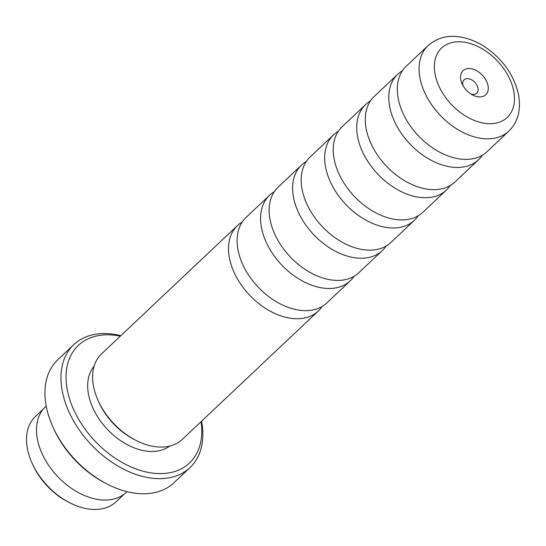 <?xml version="1.0" encoding="UTF-8"?>
<svg xmlns="http://www.w3.org/2000/svg" width="546" height="546" viewBox="0 0 546 546"><rect width="100%" height="100%" fill="white"/><g stroke="black" fill="none" stroke-linecap="round" stroke-linejoin="round"><path stroke-width="0.82" d="M354.088 276.29A58.811 38.971 -133.4 0 1 350.273 280.821A58.811 38.971 -133.4 0 1 299.297 279.211A58.811 38.971 -133.4 0 1 261.363 226.993A58.811 38.971 -133.4 0 1 269.526 195.291A58.811 38.971 -133.4 0 1 274.269 191.748M386.138 246.034A58.811 38.971 -133.4 0 1 382.323 250.559A58.811 38.971 -133.4 0 1 331.347 248.956A58.811 38.971 -133.4 0 1 293.407 196.737A58.811 38.971 -133.4 0 1 301.576 165.035A58.811 38.971 -133.4 0 1 306.313 161.486M418.181 215.779A58.811 38.971 -133.4 0 1 414.366 220.304A58.811 38.971 -133.4 0 1 363.39 218.7A58.811 38.971 -133.4 0 1 325.457 166.482A58.811 38.971 -133.4 0 1 333.62 134.78A58.811 38.971 -133.4 0 1 338.363 131.231M450.232 185.524A58.811 38.971 -133.4 0 1 446.416 190.049A58.811 38.971 -133.4 0 1 395.44 188.445A58.811 38.971 -133.4 0 1 357.507 136.22A58.811 38.971 -133.4 0 1 365.67 104.525A58.811 38.971 -133.4 0 1 370.406 100.976M482.275 155.262A58.811 38.971 -133.4 0 1 478.46 159.794A58.811 38.971 -133.4 0 1 427.491 158.19A58.811 38.971 -133.4 0 1 389.551 105.965A58.811 38.971 -133.4 0 1 397.72 74.27A58.811 38.971 -133.4 0 1 402.457 70.721M322.044 306.545A58.811 38.971 -133.4 0 1 318.229 311.077A58.811 38.971 -133.4 0 1 267.253 309.466A58.811 38.971 -133.4 0 1 229.313 257.248A58.811 38.971 -133.4 0 1 237.483 225.553A58.811 38.971 -133.4 0 1 242.219 222.004M124.133 494.171L116.045 501.808A58.702 38.896 -133.4 0 1 69.506 502.641A58.702 38.896 -133.4 0 1 31.941 462.851A58.702 38.896 -133.4 0 1 27.3 448.082A58.702 38.896 -133.4 0 1 35.449 416.441L43.543 408.804M460.756 79.62A16.551 10.968 46.6 0 0 462.066 83.791A16.551 10.968 46.6 0 0 472.652 95.004A16.551 10.968 46.6 0 0 488.076 85.852A16.551 10.968 46.6 0 0 471.949 68.885A16.551 10.968 46.6 0 0 460.756 79.62M470.823 93.939A9.193 6.095 46.6 0 0 476.719 93.202A9.193 6.095 46.6 0 0 477.996 88.247A9.193 6.095 46.6 0 0 472.065 80.085A9.193 6.095 46.6 0 0 464.093 79.832A9.193 6.095 46.6 0 0 462.817 84.787A9.193 6.095 46.6 0 0 463.028 85.681M350.273 280.821L326.781 302.996A58.811 38.971 -133.4 0 1 275.805 301.392A58.811 38.971 -133.4 0 1 237.872 249.174A58.811 38.971 -133.4 0 1 246.034 217.472L269.526 195.291M382.323 250.559L358.831 272.741A58.811 38.971 -133.4 0 1 307.855 271.137A58.811 38.971 -133.4 0 1 269.915 218.919A58.811 38.971 -133.4 0 1 278.085 187.217L301.576 165.035M414.366 220.304L390.875 242.485A58.811 38.971 -133.4 0 1 339.899 240.882A58.811 38.971 -133.4 0 1 301.965 188.657A58.811 38.971 -133.4 0 1 310.128 156.961L333.62 134.78M446.416 190.049L422.925 212.23A58.811 38.971 -133.4 0 1 371.949 210.626A58.811 38.971 -133.4 0 1 334.009 158.401A58.811 38.971 -133.4 0 1 342.178 126.706L365.67 104.525M478.46 159.794L454.968 181.975A58.811 38.971 -133.4 0 1 403.992 180.364A58.811 38.971 -133.4 0 1 366.059 128.146A58.811 38.971 -133.4 0 1 374.222 96.451L397.72 74.27M508.776 131.17L487.018 151.72A58.811 38.971 -133.4 0 1 436.042 150.109A58.811 38.971 -133.4 0 1 398.102 97.891A58.811 38.971 -133.4 0 1 406.272 66.189L428.03 45.646C438.288 36.582 449.638 35.865 456.326 36.534C466.107 37.387 475.641 40.854 484.95 46.929C503.18 59.466 514.428 75.641 518.7 95.461C521.055 110.524 517.745 122.427 508.776 131.17A58.811 38.971 -133.4 0 1 457.801 129.566A58.811 38.971 -133.4 0 1 419.867 77.348A58.811 38.971 -133.4 0 1 428.03 45.646M120.318 336.165A80.917 53.617 46.6 0 0 67.131 388.991A80.917 53.617 46.6 0 0 144.854 471.655A80.917 53.617 46.6 0 0 201.065 421.689M201.576 421.205A84.589 56.054 -133.4 0 1 201.727 422.017A84.589 56.054 -133.4 0 1 189.981 467.608A84.589 56.054 -133.4 0 1 116.66 465.301A84.589 56.054 -133.4 0 1 62.094 390.185A84.589 56.054 -133.4 0 1 73.84 344.594A84.589 56.054 -133.4 0 1 120.837 335.681M73.84 344.594L57.815 359.718A84.589 56.054 46.6 0 0 46.069 405.316A84.589 56.054 46.6 0 0 52.757 426.603A84.589 56.054 46.6 0 0 106.893 483.94A84.589 56.054 46.6 0 0 173.956 482.739L189.981 467.608M169.581 446.123A55.132 36.534 -133.4 0 1 122.222 441.7A55.132 36.534 -133.4 0 1 88.411 393.837A55.132 36.534 -133.4 0 1 94.117 366.195M318.229 311.077L182.296 439.407A58.811 38.971 -133.4 0 1 135.674 440.247A58.811 38.971 -133.4 0 1 98.041 400.382A58.811 38.971 -133.4 0 1 93.386 385.585A58.811 38.971 -133.4 0 1 101.549 353.883L237.483 225.553M127.006 491.659L126.242 492.383A58.845 38.991 -133.4 0 1 75.232 490.779A58.845 38.991 -133.4 0 1 37.271 438.527A58.845 38.991 -133.4 0 1 45.448 406.804L46.212 406.081M106.893 483.94L105.282 483.108A80.917 53.617 -133.4 0 1 53.501 428.262L52.757 426.603M135.674 440.247L134.063 439.407A55.132 36.534 -133.4 0 1 98.778 402.04L98.041 400.382M69.506 502.641L67.963 501.842A55.166 36.555 -133.4 0 1 32.658 464.448L31.941 462.851M513.847 91.721A47.775 31.654 46.6 0 0 467.294 42.759A47.775 31.654 46.6 0 0 434.985 73.751A47.775 31.654 46.6 0 0 481.538 122.714A47.775 31.654 46.6 0 0 513.847 91.721"/></g></svg>
